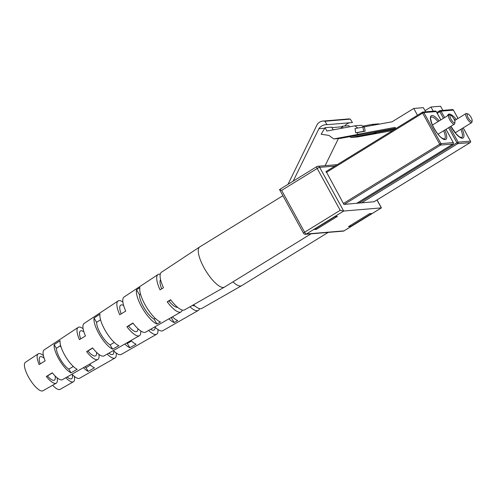 <?xml version="1.0" encoding="UTF-8"?>
<svg xmlns="http://www.w3.org/2000/svg" width="497" height="497" viewBox="0 0 497 497"><rect width="100%" height="100%" fill="white"/><g stroke="black" fill="none" stroke-linecap="round" stroke-linejoin="round"><path stroke-width="0.75" d="M450.412 115.316A4.287 1.336 58.4 0 0 450.978 119.162A4.287 1.336 58.4 0 0 454.5 122.753A4.287 1.336 58.4 0 0 454.954 122.256A4.287 1.336 58.4 0 0 453.593 118.336A4.287 1.336 58.4 0 0 450.704 115.354A4.287 1.336 58.4 0 0 450.412 115.316M454.954 122.256L454.712 123.598A5.361 1.671 -121.6 0 1 454.401 124.138A5.361 1.671 -121.6 0 1 454.14 124.219A5.361 1.671 -121.6 0 1 449.947 120.088A5.361 1.671 -121.6 0 1 448.779 115.006A5.361 1.671 -121.6 0 1 449.033 114.925A5.361 1.671 -121.6 0 1 449.4 114.969L450.704 115.354M355.74 132.774L363.661 131.301L362.928 127.077L355.007 128.549L355.74 132.774L357.219 132.656L357.511 134.364L358.989 134.24L333.748 138.93L340.395 138.377L395.606 128.263M417.486 115.254L413.752 108.458L392.058 121.815L362.928 127.077M413.752 108.458L423.345 107.656L425.631 111.819M357.511 134.364L395.115 127.369L395.792 128.605M357.219 132.656L365.14 131.177L364.407 126.959M363.661 131.301L365.14 131.177M357.821 128.027L354.87 125.834L326.896 131.04L325.05 127.679L331.692 127.126L333.201 129.866M354.87 125.834L361.518 125.281L363.835 127.002M325.05 127.679L321.149 134.252L328.908 135.408L333.748 138.93M311.004 233.826L224.482 287.092A23.595 7.362 -121.6 0 1 224.414 287.129A23.595 7.362 -121.6 0 1 224.215 287.235A23.595 7.362 -121.6 0 1 205.348 270.039A23.595 7.362 -121.6 0 1 199.682 246.953A23.595 7.362 -121.6 0 1 199.744 246.91L282.886 195.725M92.722 348.062L87.944 351.012A14.568 4.541 58.4 0 0 95.648 355.809A14.568 4.541 58.4 0 0 96.53 352.342M170.782 299.915L168.937 301.052A16.326 5.094 58.4 0 0 177.578 307.295M133.041 323.193L128.437 326.032A15.444 4.821 58.4 0 0 136.886 331.449A15.444 4.821 58.4 0 0 137.886 328.641M52.415 372.924L47.451 375.987A13.686 4.268 58.4 0 0 54.409 380.162A13.686 4.268 58.4 0 0 55.08 375.931M72.73 365.91A14.059 4.386 -121.6 0 1 72.842 366.774M155.281 318.36L154.033 319.093A15.879 4.951 -121.6 0 1 144.217 308.041A15.879 4.951 -121.6 0 1 139.452 294.721L140.502 294.044M114.31 342.427L110.11 344.899A14.941 4.659 -121.6 0 1 101.102 334.63A14.941 4.659 -121.6 0 1 96.611 322.336L100.562 319.782M73.332 366.488L68.81 369.141A14.059 4.386 -121.6 0 1 60.578 359.623A14.059 4.386 -121.6 0 1 56.347 348.304L60.628 345.539M128.437 326.032L126.897 326.722A20.377 6.355 58.4 0 0 139.446 335.668L104.041 355.895A19.041 5.939 -121.6 0 1 92.604 347.906L86.602 351.615A18.805 5.865 58.4 0 0 97.841 359.437A18.805 5.865 58.4 0 0 98.928 354.392M224.414 287.129L184.586 309.886A22.085 6.89 -121.6 0 1 170.633 299.716L167.203 301.834A21.955 6.846 58.4 0 0 181.045 311.905A21.955 6.846 58.4 0 0 182.293 310.053M181.045 311.905L145.64 332.133A20.613 6.43 -121.6 0 1 132.904 323.019L126.897 326.722M139.446 335.668A20.377 6.355 58.4 0 0 140.713 330.934M97.841 359.437L62.436 379.658A17.463 5.448 -121.6 0 1 52.309 372.793L46.308 376.502A17.233 5.374 58.4 0 0 56.242 383.199A17.233 5.374 58.4 0 0 57.087 377.763M43.401 355.541A17.233 5.374 58.4 0 0 38.176 353.852L25.422 362.288A16.73 5.218 58.4 0 0 29.441 378.658A16.73 5.218 58.4 0 0 42.966 390.779L56.242 383.199M146.137 306.599A21.284 6.641 58.4 0 0 160.506 321.981L156.965 323.994A21.147 6.598 -121.6 0 1 142.707 308.718A21.147 6.598 -121.6 0 1 136.52 289.819L139.918 287.558A21.284 6.641 58.4 0 0 146.137 306.599M105.811 331.499A19.712 6.15 58.4 0 0 118.87 345.651L112.664 349.174A19.476 6.076 -121.6 0 1 99.804 335.208A19.476 6.076 -121.6 0 1 94.051 318.055L99.996 314.104A19.712 6.15 58.4 0 0 105.811 331.499M65.48 356.405A18.134 5.66 58.4 0 0 77.215 369.302L71.015 372.825A17.904 5.585 -121.6 0 1 59.472 360.114A17.904 5.585 -121.6 0 1 54.142 344.62L60.087 340.662A18.134 5.66 58.4 0 0 65.48 356.405M160.245 274.238A21.955 6.846 58.4 0 0 158.027 274.518A21.955 6.846 58.4 0 0 160.053 289.875L163.482 287.757A22.085 6.89 -121.6 0 1 161.426 272.269L199.682 246.953M122.877 301.965A20.377 6.355 58.4 0 0 118.075 300.965A20.377 6.355 58.4 0 0 119.746 314.769L125.747 311.06A20.613 6.43 -121.6 0 1 124.026 297.026L158.027 274.518M83.117 328.71A18.805 5.865 58.4 0 0 78.128 327.405A18.805 5.865 58.4 0 0 79.452 339.656L85.453 335.953A19.041 5.939 -121.6 0 1 84.074 323.466L118.075 300.965M38.176 353.852A17.233 5.374 58.4 0 0 39.157 364.543L45.159 360.841A17.463 5.448 -121.6 0 1 44.127 349.913L78.128 327.405M61.038 346.912A14.059 4.386 -121.6 0 0 60.404 346.484L60.82 346.216M160.581 279.687A16.326 5.094 58.4 0 0 161.693 288.863M123.647 305.512A15.444 4.821 58.4 0 0 120.696 305.146A15.444 4.821 58.4 0 0 121.206 313.868M83.869 331.772A14.568 4.541 58.4 0 0 80.377 331.002A14.568 4.541 58.4 0 0 80.719 338.873M44.14 358.163A13.686 4.268 58.4 0 0 40.058 356.852A13.686 4.268 58.4 0 0 40.245 363.872M168.937 301.052L167.203 301.834M87.944 351.012L86.602 351.615M47.451 375.987L46.308 376.502M154.033 319.093L156.965 323.994M136.52 289.819L139.452 294.721M110.11 344.899L112.664 349.174M94.051 318.055L96.611 322.336M68.81 369.141L71.015 372.825M54.142 344.62L56.347 348.304M467.609 113.881A4.287 1.336 58.4 0 0 468.174 117.721A4.287 1.336 58.4 0 0 471.696 121.318A4.287 1.336 58.4 0 0 472.15 120.821A4.287 1.336 58.4 0 0 470.789 116.894A4.287 1.336 58.4 0 0 467.901 113.919A4.287 1.336 58.4 0 0 467.609 113.881M472.15 120.821L471.908 122.156A5.361 1.671 -121.6 0 1 471.597 122.697A5.361 1.671 -121.6 0 1 471.336 122.778A5.361 1.671 -121.6 0 1 467.143 118.653A5.361 1.671 -121.6 0 1 465.975 113.564A5.361 1.671 -121.6 0 1 466.229 113.484A5.361 1.671 -121.6 0 1 466.596 113.533L467.901 113.919M374.576 132.171L374.707 132.923L376.186 132.798L350.944 137.495L357.591 136.936L392.587 130.581M433.235 111.179L430.949 107.023L425.01 110.676M430.949 107.023L440.541 106.221L442.827 110.377M374.707 132.923L394.873 129.177M373.29 125.306L372.067 124.399L362.68 126.145M372.067 124.399L378.714 123.84L379.199 124.207M349.515 126.834L348.888 125.685L342.247 126.238L340.948 128.425M343.216 128.002L342.247 126.238M349.764 136.632L350.944 137.495M328.2 232.391L241.679 285.657A23.595 7.362 -121.6 0 1 241.61 285.694A23.595 7.362 -121.6 0 1 241.412 285.794A23.595 7.362 -121.6 0 1 232.938 281.886M108.824 353.162A14.568 4.541 58.4 0 0 112.844 354.367A14.568 4.541 58.4 0 0 113.726 350.901M192.501 305.363A16.326 5.094 58.4 0 0 194.774 305.86M150.622 329.287A15.444 4.821 58.4 0 0 154.082 330.014A15.444 4.821 58.4 0 0 155.083 327.206M67.089 376.999A13.686 4.268 58.4 0 0 71.605 378.726A13.686 4.268 58.4 0 0 72.276 374.489M89.926 364.469A14.059 4.386 -121.6 0 1 90.038 365.338M172.478 316.924L171.229 317.658A15.879 4.951 -121.6 0 1 171.105 317.583M131.506 340.992L127.307 343.458A14.941 4.659 -121.6 0 1 126.605 343.005M90.529 365.046L86.006 367.699A14.059 4.386 -121.6 0 1 84.844 366.861M148.609 330.437A20.377 6.355 58.4 0 0 156.642 334.232L121.237 354.454A19.041 5.939 -121.6 0 1 113.378 350.559M107.209 354.081A18.805 5.865 58.4 0 0 115.037 357.995A18.805 5.865 58.4 0 0 116.124 352.951M241.61 285.694L201.782 308.444A22.085 6.89 -121.6 0 1 193.538 304.767M190.016 306.779A21.955 6.846 58.4 0 0 198.241 310.47A21.955 6.846 58.4 0 0 199.49 308.612M198.241 310.47L162.836 330.691A20.613 6.43 -121.6 0 1 154.778 326.914M156.642 334.232A20.377 6.355 58.4 0 0 157.909 329.492M115.037 357.995L79.632 378.217A17.463 5.448 -121.6 0 1 71.99 374.204M65.828 377.72A17.233 5.374 58.4 0 0 73.438 381.758A17.233 5.374 58.4 0 0 74.283 376.328M52.62 385.268A16.73 5.218 58.4 0 0 60.162 389.344L73.438 381.758M172.397 316.85A21.284 6.641 58.4 0 0 177.702 320.546L174.161 322.559A21.147 6.598 -121.6 0 1 168.868 318.863M130.991 340.495A19.712 6.15 58.4 0 0 136.066 344.21L129.86 347.738A19.476 6.076 -121.6 0 1 124.828 344.017M89.597 364.139A18.134 5.66 58.4 0 0 94.411 367.861L88.211 371.383A17.904 5.585 -121.6 0 1 83.434 367.662M171.229 317.658L174.161 322.559M127.307 343.458L129.86 347.738M86.006 367.699L88.211 371.383M293.155 181.163L318.9 128.711A9.977 9.362 85.2 0 1 325.672 124.679A9.977 9.362 85.2 0 1 327.045 124.672L324.939 121.256A7.94 7.455 -94.8 0 0 322.758 121.094A7.94 7.455 -94.8 0 0 316.794 125.294L288.024 184.319M348.503 226.607L350.72 226.421L371.719 213.493L369.501 213.679L348.503 226.607M337.469 216.357L335.258 216.543L314.259 229.471L316.471 229.285L337.469 216.357M377.068 199.906L381.41 207.87L343.688 211.039L340.197 210.306L317.204 168.483L281.631 190.382L279.525 189.55L316.819 166.594A2.143 0.671 -121.6 0 1 316.918 166.563A2.143 2.013 85.2 0 1 319.677 167.352L343.688 211.039L306.382 234.006L344.023 230.857L381.329 207.889L376.974 199.968M326.156 171.477L343.905 204.41L374.092 201.739M315.993 228.403L316.471 229.285M350.236 225.539L350.72 226.421M325.106 165.669L338.426 138.539M318.9 128.711L324.727 128.226M331.965 127.617L341.924 126.785M327.045 124.672L352.429 122.548L350.323 119.131A7.94 7.455 -94.8 0 0 348.142 118.976L322.758 121.094M344.694 126.033A9.977 9.362 85.2 0 1 349.708 122.778M324.939 121.256L350.323 119.131M290.006 180.256L289.043 182.237M281.631 190.382L304.624 232.211A2.143 0.317 151.2 0 0 303.481 233.18L279.525 189.55M444.803 130.046A13.941 4.349 -121.6 0 1 445.213 139.663A13.941 4.349 -121.6 0 1 433.775 127.984A13.941 4.349 -121.6 0 1 431.93 115.503A13.941 4.349 -121.6 0 1 439.18 120.914M438 121.641A12.866 4.013 58.4 0 0 431.576 116.963A12.866 4.013 58.4 0 0 430.961 117.162C431.657 118.454 428.694 113.813 432.378 125.051C435.794 131.748 439.019 136.128 442.057 138.185L444.455 139.073A12.866 4.013 58.4 0 0 443.622 130.773M343.396 203.478L439.708 144.186L422.643 113.142L326.33 172.434M440.802 119.914L436.204 111.545A1.075 1.006 -94.8 0 0 435.248 111.011L422.922 112.042A1.075 1.006 85.2 0 0 422.5 112.185A1.075 0.335 58.4 0 0 422.45 112.198L325.895 171.639L422.413 112.235M356.597 203.348L452.91 144.049L440.584 145.081L344.278 204.379M440.851 119.883L436.273 111.564L423.879 112.577L440.945 143.621L453.27 142.589L445.977 129.326M439.708 144.186A1.075 0.335 58.4 0 0 440.584 145.081A1.075 1.006 -94.8 0 0 440.945 143.621L439.708 144.186M356.629 203.341L452.966 144.037A1.075 1.075 0 0 0 453.339 142.608L453.27 142.589A1.075 1.006 85.2 0 1 452.91 144.049A1.075 0.335 58.4 0 0 452.966 144.037A1.075 0.335 58.4 0 0 453.009 143.987M446.02 129.295L453.314 142.682M422.643 113.142L423.879 112.577A1.075 1.006 85.2 0 0 422.922 112.042A1.075 1.075 0 0 0 422.45 112.198A1.075 0.335 58.4 0 0 422.643 113.142M435.248 111.011A1.075 1.075 0 0 1 436.273 111.564L436.248 111.632M461.999 128.605A13.941 4.349 -121.6 0 1 462.409 138.228A13.941 4.349 -121.6 0 1 450.847 126.325M447.648 115.702A13.941 4.349 -121.6 0 1 449.126 114.061A13.941 4.349 -121.6 0 1 456.376 119.473M450.897 126.294L456.147 133.873L459.253 136.75L461.651 137.638A12.866 4.013 58.4 0 0 460.818 129.332M455.196 120.199A12.866 4.013 58.4 0 0 453.736 118.572M358.766 203.167L456.905 142.745L448.623 127.692M443.454 118.28L439.839 111.707L437.236 113.31M436.801 112.527L439.609 110.8M373.794 201.906L470.106 142.614L457.78 143.645L361.474 202.938M449.779 126.977L458.141 142.179L470.466 141.148L463.173 127.884M457.998 118.472L453.401 110.11L441.075 111.142L444.61 117.572M456.905 142.745A1.075 0.335 58.4 0 0 457.78 143.645A1.075 1.006 -94.8 0 0 458.141 142.179L456.905 142.745M373.825 201.906L470.156 142.596A1.075 1.075 0 0 0 470.535 141.167L470.466 141.148A1.075 1.006 85.2 0 1 470.106 142.614A1.075 0.335 58.4 0 0 470.156 142.596A1.075 0.335 58.4 0 0 470.205 142.546M463.216 127.853L470.51 141.241M439.839 111.707L441.075 111.142A1.075 1.006 85.2 0 0 440.118 110.607A1.075 1.075 0 0 0 439.646 110.763A1.075 0.335 58.4 0 0 439.839 111.707M458.048 118.448L453.401 110.11A1.075 1.006 -94.8 0 0 452.444 109.576L440.118 110.607A1.075 1.006 85.2 0 0 439.696 110.744A1.075 0.335 58.4 0 0 439.646 110.763L436.795 112.515M452.444 109.576A1.075 1.075 0 0 1 453.469 110.129L453.444 110.197M303.481 233.18A2.143 2.143 0 0 0 305.537 234.286A2.143 2.013 85.2 0 0 306.382 234.006A2.143 0.671 -121.6 0 1 304.624 232.211L340.197 210.306M334.928 166.079L319.677 167.352A2.143 0.317 151.2 0 0 317.204 168.483A2.143 0.671 -121.6 0 1 316.819 166.594A2.143 2.143 0 0 1 317.763 166.284L337.239 164.656M344.023 230.857A2.143 2.013 85.2 0 1 343.178 231.136A2.143 2.143 0 0 0 344.123 230.825A2.143 0.671 -121.6 0 1 344.023 230.857M344.197 230.745A2.143 0.671 -121.6 0 1 344.123 230.825L381.41 207.87M448.779 115.006L432.396 125.089M454.401 124.138L438.019 134.221M465.975 113.564L454.668 120.529M471.597 122.697L455.215 132.78M305.537 234.286L343.178 231.136"/></g></svg>

